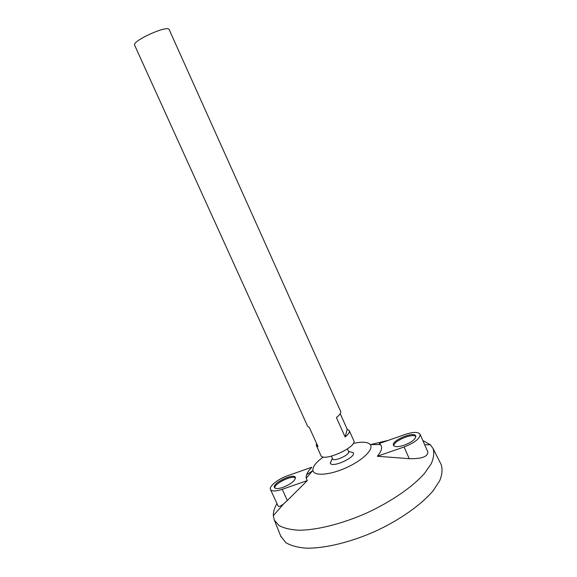 <?xml version="1.0" encoding="UTF-8"?>
<svg xmlns="http://www.w3.org/2000/svg" width="577" height="577" viewBox="0 0 577 577"><rect width="100%" height="100%" fill="white"/><g stroke="black" fill="none" stroke-linecap="round" stroke-linejoin="round"><path stroke-width="0.87" d="M340.221 413.687L347.203 429.23L349.244 430.565C349.835 432.123 348.472 434.265 345.154 436.991L336.405 417.553C339.774 414.899 341.18 412.851 340.646 411.415L169.205 29.658C168.116 24.53 131.534 41.046 134.657 45.258L307.642 426.316L309.308 427.434L318.042 446.677L316.319 445.43L316.513 443.309M349.244 430.565L353.759 440.604C357.704 446.85 322.94 462.545 320.87 455.455L316.319 445.43M348.443 451.38L348.522 451.524C350.455 454.676 333.607 462.285 332.518 458.751L331.357 456.191M348.458 451.38L353.211 452.671C356.593 457.164 331.414 468.538 330.275 463.028L331.782 459.653M353.254 443.424C362.053 441.484 367.722 441.867 370.254 444.571C374.112 449.072 362.796 460.309 346.214 467.745C329.669 475.268 313.751 476.321 312.929 470.457C312.575 466.764 316.037 462.256 323.308 456.941M370.319 444.658L388.335 440.352M422.818 440.511L430.363 444.766L433.053 448.509C434.38 452.815 433.767 457.9 431.214 463.764L424.6 473.299C412.779 486.779 391.35 501.629 366.655 513.018C341.779 524.01 316.463 530.263 298.54 530.22C290.224 529.715 283.675 528.114 278.893 525.423L274.356 520.165L273.325 515.672C273.209 511.994 274.421 507.955 276.96 503.541M306.603 474.741L312.705 470.709M307.339 480.576L306.185 478.16C305.81 475.131 307.678 471.488 311.796 467.233L287.519 475.758C278.172 478.917 268.731 486.418 270.462 489.476C271.781 491.467 275.691 491.416 282.203 489.31L307.339 480.576L287.353 500.49L282.203 489.31M270.462 489.476L278.136 506.087C278.756 507.003 280.602 506.253 283.689 503.836L287.353 500.49M377.315 456.27L409.252 458.672C421.7 458.953 427.896 456.695 427.838 451.899L420.056 434.229C418.202 431.755 413.211 431.834 405.083 434.467L379.298 443.525L380.495 444.607C382.645 447.326 381.585 451.221 377.315 456.27L404.073 446.98C414.957 442.617 420.28 438.369 420.056 434.229M440.734 463.684L441.21 464.636C442.674 469.216 442.17 474.582 439.703 480.728L433.19 490.674C421.448 504.673 399.919 519.935 374.978 531.453C349.842 542.546 324.159 548.597 305.889 548.15C297.407 547.422 290.7 545.582 285.781 542.618L280.66 535.961M347.203 429.23L345.154 436.991M404.217 445.199C412.079 442.047 415.93 438.974 415.772 435.974C414.091 430.947 390.86 440.727 393.478 445.336C394.74 447.117 398.318 447.074 404.217 445.199M282.961 487.377C291.197 483.973 295.345 480.655 295.395 477.424C293.816 472.772 271.962 483.274 274.443 487.507C275.402 488.95 278.244 488.907 282.961 487.377M295.511 477.958C292.604 474.676 274.176 483.533 274.775 487.94M415.894 436.522C412.836 432.808 393.103 441.109 393.802 445.805M409.252 458.672L404.073 446.98M347.368 448.956L348.522 451.524M332.453 458.607L330.275 463.028M312.929 470.457L306.185 478.16M283.689 503.836L273.325 515.672M370.254 444.571L380.495 444.607M424.686 444.744L430.363 444.766M274.356 520.165L281.057 536.949M433.053 448.509L441.21 464.636"/></g></svg>
